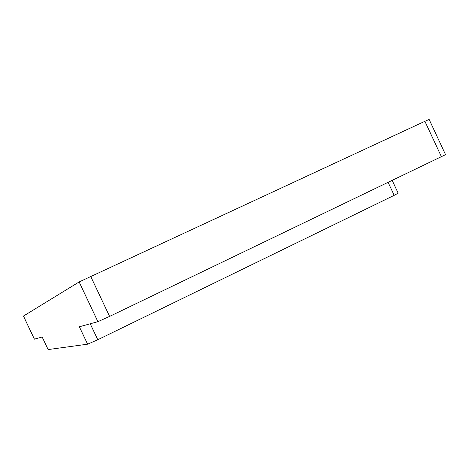 <?xml version="1.0" encoding="UTF-8"?>
<svg xmlns="http://www.w3.org/2000/svg" width="469" height="469" viewBox="0 0 469 469"><rect width="100%" height="100%" fill="white"/><g stroke="black" fill="none" stroke-linecap="round" stroke-linejoin="round"><path stroke-width="0.7" d="M424.896 121.301L429.129 119.431L445.55 154.659L109.594 316.411L97.898 321.67L79.132 281.945L424.896 121.301L441.435 156.781M79.132 281.945L23.45 316.065L34.384 339.151L42.192 337.006L48.137 349.569L42.157 337.018M392.213 180.459L398.152 193.175L394.183 195.339L97.775 339.744L87.597 344.193L48.137 349.569M87.597 344.193L79.361 326.776L97.898 321.67M34.413 339.146L23.473 316.042M109.594 316.411L90.681 276.352M97.775 339.744L90.23 323.78M394.183 195.339L388.144 182.418"/></g></svg>

